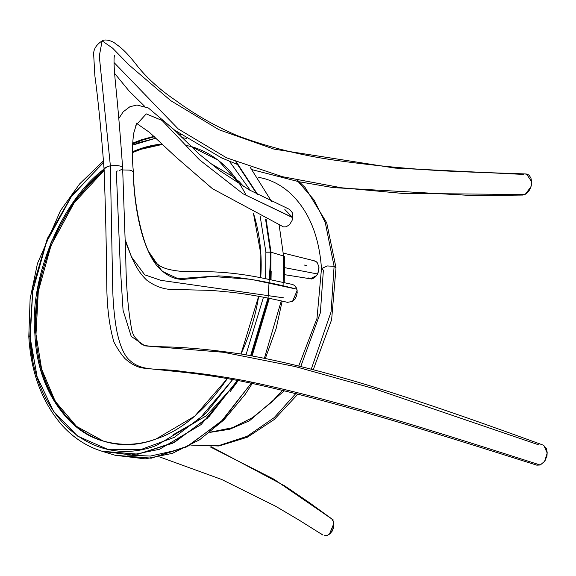<?xml version="1.0" encoding="UTF-8"?>
<svg xmlns="http://www.w3.org/2000/svg" width="576" height="576" viewBox="0 0 576 576"><rect width="100%" height="100%" fill="white"/><g stroke="black" fill="none" stroke-linecap="round" stroke-linejoin="round"><path stroke-width="0.86" d="M265.889 252.187L260.222 216.605L265.889 252.187L265.644 278.683L265.889 252.194L270.454 252.014L270.166 279.59L270.454 252.014L271.001 252.18L265.889 252.187M250.358 190.505L229.486 161.359L250.358 190.505M186.552 138.377L181.85 137.614L186.552 138.377M155.902 138.175L139.14 142.56L132.473 145.166L155.902 138.175M103.55 162.526L71.719 195.66L47.383 238.478L32.954 286.769L29.844 335.786C32.89 417.269 93.658 469.822 156.6 445.406L197.921 420.71L232.733 379.505L205.906 413.316L174.326 437.357L140.58 449.662L107.431 449.23L77.594 436.09L53.51 411.314L37.145 376.942L29.844 335.779L28.8 336.636L29.844 335.779L32.954 286.776L47.383 238.486L71.712 195.66L103.55 162.526M245.995 354.83L263.462 297.209L245.995 354.83M107.899 166.27C61.286 198.13 29.138 279.173 34.898 333.986C36.23 381.132 63.151 430.315 102.816 440.928C121.104 446.011 138.91 445.342 156.226 438.919C181.858 430.344 205.574 410.22 227.376 378.547L194.731 416.182L156.226 438.919C95.954 462.29 37.822 412.006 34.898 333.986L37.8 287.489L51.25 241.891L74.232 200.887L104.062 169.25M132.401 151.855L139.507 149.04L162.101 143.986C151.855 145.001 141.955 147.622 132.401 151.855M246.283 195.581C233.712 170.626 215.921 154.447 192.917 147.038L190.764 146.412L218.03 160.099L239.94 184.32M253.433 213.271L260.834 253.98L260.719 277.733C262.296 255.226 259.87 233.734 253.433 213.271M258.638 296.302L240.977 353.988C249.732 334.994 255.622 315.763 258.638 296.302M267.955 298.094L250.646 355.651L267.955 298.094M103.421 160.898L79.632 183.917L60.444 210.679L37.447 263.52L30.118 298.93L28.8 336.629C30.967 372.852 42.156 402.523 62.366 425.642C73.735 438.048 86.962 446.587 102.053 451.267L137.729 454.205L174.564 442.26L209.102 416.542L238.14 379.454L207.324 418.277L172.714 443.218L138.125 454.154L102.038 451.26L100.433 450.749M103.529 162.202L71.316 196.704L46.512 242.006L32.71 291.326L30.197 337.457L32.947 360.418M102.355 451.361L131.443 454.968L159.509 449.294L201.053 424.627L238.723 379.562L201.053 424.627L159.509 449.294L131.443 454.968L102.355 451.361M270.72 279.698L271.001 252.18L267.782 302.436L251.222 355.752L268.51 298.21M271.001 252.18L266.126 219.377L271.001 252.18L283.579 256.039L271.001 252.18M257.63 194.486L236.354 162.058L257.63 194.486M235.721 161.798L257.011 194.155L235.721 161.798M265.558 219.11L270.454 252.014L265.558 219.11M174.096 450.77L150.415 456.062L127.332 455.069M83.002 431.23L84.125 432.338M238.198 380.534L230.378 391.306L237.355 381.773L206.359 415.807L173.167 434.75M63.72 413.431L66.046 417.082M102.038 451.26L115.164 455.285L151.51 458.143L186.343 446.983L221.184 421.589L252.05 382.169L222.984 419.818L188.251 445.982L151.142 458.194L114.977 455.227M264.384 358.294L281.268 300.931L264.384 358.294M283.075 286.142L283.579 256.039L279.166 225.144L283.579 256.039L283.075 286.142M271.526 201.398L250.178 167.256L271.526 201.398M132.516 144.058L141.696 140.342L154.339 136.728M178.992 134.712L181.318 134.878M252.108 355.918L269.316 298.368M271.022 279.763L271.188 271.433M284.429 256.687L283.579 256.039L284.429 256.687L284.256 282.593M103.363 441.094C63.958 430.207 37.339 381.226 35.993 334.325C30.636 281.405 59.947 203.558 104.652 169.999M132.365 152.69C142.085 148.255 152.143 145.49 162.526 144.382L140.602 149.378L132.408 152.669M186.408 145.462L190.822 146.47M104.112 170.438L74.131 202.867L51.098 245.254L38.304 291.283L35.993 334.325L41.645 369.194L55.238 401.321L76.507 426.377L103.378 441.094M297.41 180.166L305.05 187.394L326.707 222.804L336.017 267.797L334.102 266.321L325.267 222.53L314.078 199.98L296.813 180.036L314.078 199.98L325.267 222.53L334.102 266.321L327.254 265.954L321.48 268.632L323.395 270.108L320.35 312.84L300.751 366.552M258.595 177.221L265.486 178.934C274.968 181.843 283.565 186.926 291.276 194.184C309.132 211.536 319.205 236.354 321.48 268.632L317.002 318.37L298.714 366.048M284.299 390.787L249.458 420.79L229.651 429.271L209.837 432.403M313.279 369.734L331.618 319.752L336.017 267.797L334.102 266.321L331.07 311.904L311.249 369.209L331.07 311.904L334.102 266.321L327.254 265.954L321.48 268.632M296.777 392.501L274.176 417.636L247.234 436.27L218.441 445.723L190.829 445.09L218.441 445.723L247.234 436.27L274.176 417.636L296.777 392.501M316.75 275.393L317.794 273.773L318.938 267.113M318.974 267.343L318.78 270.569M308.023 277.826L310.399 278.806L313.049 278.446L315.583 276.761L317.606 273.996M313.891 260.734L316.267 261.727L317.354 262.822L318.931 267.012L318.787 270.547L317.614 273.989L284.76 267.674L317.614 273.989L316.598 275.609L310.198 278.777M318.967 267.278L318.845 270.72L316.793 275.35M304.157 265.025L306.662 265.558M331.726 518.882L330.682 518.119M333.238 521.309L333.778 524.549L333.245 521.323L331.733 518.89L273.881 479.189L210.017 446.782L273.881 479.189L331.733 518.89M327.787 535.226L327.082 535.507M159.624 456.926L221.681 479.484L275.638 506.254L299.311 520.25L322.884 535.046M329.422 534.19L333.749 523.735M333.77 523.901L333.432 528.156L332.194 531.122L329.904 533.801M322.164 534.47L319.594 532.829M324.425 535.687L327.053 535.514L329.645 534.002L332.741 529.625L333.778 524.57M136.685 123.444L149.515 132.386L175.86 156.982L212.443 188.69L283.543 226.922L286.186 226.793L289.44 224.719L291.91 220.874L292.752 217.678L284.839 209.527M292.19 220.104L292.018 220.586M292.752 217.678L243.058 193.788L199.433 159.768L162.094 120.47L146.261 113.882L135.806 125.402L146.261 113.882L162.094 120.47L199.433 159.768L243.058 193.788L292.774 217.534L292.241 212.573L289.663 209.455L249.451 189.986L220.601 171.259L199.318 154.267L173.988 129.593L148.342 107.971L136.93 105.012L129.902 106.74L123.228 111.78L118.814 118.49M133.294 171.871L133.214 173.066C134.273 205.898 141.106 245.138 156.298 264.96C165.082 275.27 174.478 280.037 184.486 279.274L218.549 275.868C241.819 277.171 267.941 281.614 296.906 289.21L251.05 279.324L211.097 276.394L177.991 278.69L162.094 271.224L148.255 250.978C141.631 236.304 133.97 205.034 133.438 172.354L131.976 170.827L129.47 170.1L122.537 169.949L129.47 170.1L131.976 170.827L133.43 172.325C131.976 158.688 132.062 145.656 133.704 133.236L136.858 122.947M287.46 302.292L292.507 301.486L294.682 299.426L296.474 296.107L297.202 292.594L296.87 289.087L294.919 285.689L292.666 284.486M283.853 297.871L160.978 280.361L144.749 274.846L131.515 256.946L125.323 240.012L131.515 256.939C134.143 262.382 137.923 271.922 146.765 280.181C155.585 286.769 164.923 289.872 174.794 289.49L211.658 290.412L231.394 292.262C249.012 294.293 267.898 297.691 288.05 302.465M295.898 286.855L296.906 289.21M297.151 290.534L292.478 301.507M543.888 445.507L547.2 453.06L544.644 461.297L540.331 464.926L544.414 461.585L546.847 456.07L547.142 452.059L546.322 448.538L543.37 445.212M547.164 452.34L547.178 453.11M546.869 455.954L546.53 457.286M545.465 459.893L545.22 460.346M525.866 173.959L473.105 172.145C428.465 170.662 384.746 167.004 341.935 161.165C304.704 156.326 269.777 147.794 237.154 135.569C215.107 126.094 194.616 114.386 175.68 100.44C160.603 90.252 148.075 79.085 138.089 66.938C129.578 55.685 122.17 48.053 115.862 44.042C113.126 41.191 105.322 38.606 102.132 40.867C95.911 45.014 93.103 49.874 93.722 55.454L94.867 75.78C98.143 99.734 101.203 130.817 104.054 169.027L105.005 167.551L110.362 165.73L99.295 56.074L102.132 40.867L112.586 48.139L128.902 64.879L170.726 100.642L218.981 129.744L273.91 149.098L395.1 168.098L523.469 174.427M299.297 181.786L333.079 187.596L473.119 195.602L522.605 195.062L524.815 194.566L401.652 193.327L341.309 187.754L282.334 176.681L226.627 157.846L178.265 128.974L114.07 62.582L178.265 128.974L226.627 157.846L282.334 176.681L341.309 187.754L401.652 193.327L524.815 194.566L527.45 192.773L529.783 189.641L531.288 185.609L531.648 181.562L530.899 177.97L529.15 175.327L527.926 174.478L525.19 173.981M102.132 40.867L99.295 56.074L110.362 165.73L117.461 165.535L120.326 166.118L122.134 167.062L122.63 167.983L125.798 258.998C126.137 286.006 128.038 309.226 131.522 328.651C132.3 333.374 134.287 337.162 137.491 340.013C142.992 345.686 140.306 345.874 162.641 346.802C185.263 347.191 211.673 349.632 241.891 354.139C330.595 369.108 437.969 406.901 542.83 444.982M114.502 55.44L114.545 55.325C113.609 58.241 113.954 67.903 115.589 84.319C118.08 108.576 120.427 136.447 122.63 167.947L122.63 167.99M121.68 169.423L119.477 170.482M117.95 170.921L116.323 171.238L120.298 266.717L123.062 310.291L131.242 336.406L144.943 345.859L223.574 352.289L295.2 366.559L374.047 388.649L539.194 445.01M536.846 465.17L540.13 464.998C435.01 431.381 329.357 397.721 243.994 380.556C221.594 376.373 201.204 373.378 182.83 371.578C162.576 367.747 143.143 372.542 130.313 360.864C124.358 356.206 119.772 345.838 116.568 329.767C114.12 315.562 112.802 300.384 112.63 284.242L110.362 165.73L105.005 167.551L104.054 168.984C105.458 204.703 106.358 243.223 106.762 284.53C106.934 307.145 109.325 326.326 113.933 342.079C117.367 348.61 121.025 354.089 124.906 358.502C131.76 364.774 138.715 368.042 145.786 368.316L181.296 372.053C199.354 373.925 219.413 376.963 241.466 381.168C328.558 399.132 434.246 432.67 536.638 465.113M122.616 168.221L122.134 167.062L120.326 166.118L117.461 165.535L110.362 165.73L112.63 284.242C112.802 300.384 114.113 315.562 116.568 329.767C119.772 345.838 124.358 356.206 130.313 360.864C143.143 372.542 162.576 367.747 182.83 371.578C201.204 373.378 221.594 376.373 243.994 380.556C329.357 397.721 435.01 431.381 540.13 464.998L536.587 465.091M547.164 452.549L546.97 456.134L544.507 461.477M530.978 186.782L531.655 181.786M526.536 174.024L531.655 181.685L530.964 186.811L525.168 194.407M531.662 181.829L531 186.71M524.585 194.666L520.51 194.638M243.893 186.739L238.536 180.936M235.85 178.402L209.362 162.684M181.058 134.698L178.812 134.518M153.914 136.339L140.803 139.982L132.559 143.222M282.168 301.14L276.12 328.651L265.313 358.488M252.965 382.356L245.196 394.373L223.805 419.998L199.498 439.862L172.404 453.355L145.253 458.856L115.171 455.292M265.486 178.934L258.61 177.242M297.842 394.178L274.262 419.501L247.414 437.198L218.966 445.997L190.807 445.097M282.384 390.319L271.692 402.098L252.59 417.593L232.423 427.716L210.089 432.202M316.886 275.227L316.598 275.609M284.652 274.687L311.652 279M314.424 260.834L284.206 253.296M333.713 523.411L333.785 524.045M211.176 446.731L284.71 485.878L309.334 502.618L333.36 520.034M292.86 284.537L264.125 278.388C245.182 274.464 227.333 272.261 210.564 271.786L181.181 271.368C158.544 268.97 155.592 264.298 148.255 250.978M125.352 241.222L131.515 256.946M298.656 181.656L252.374 169.747M238.601 164.959L221.594 157.903L174.391 130.01M144.698 106.358L128.974 90.871L114.502 73.26"/></g></svg>
